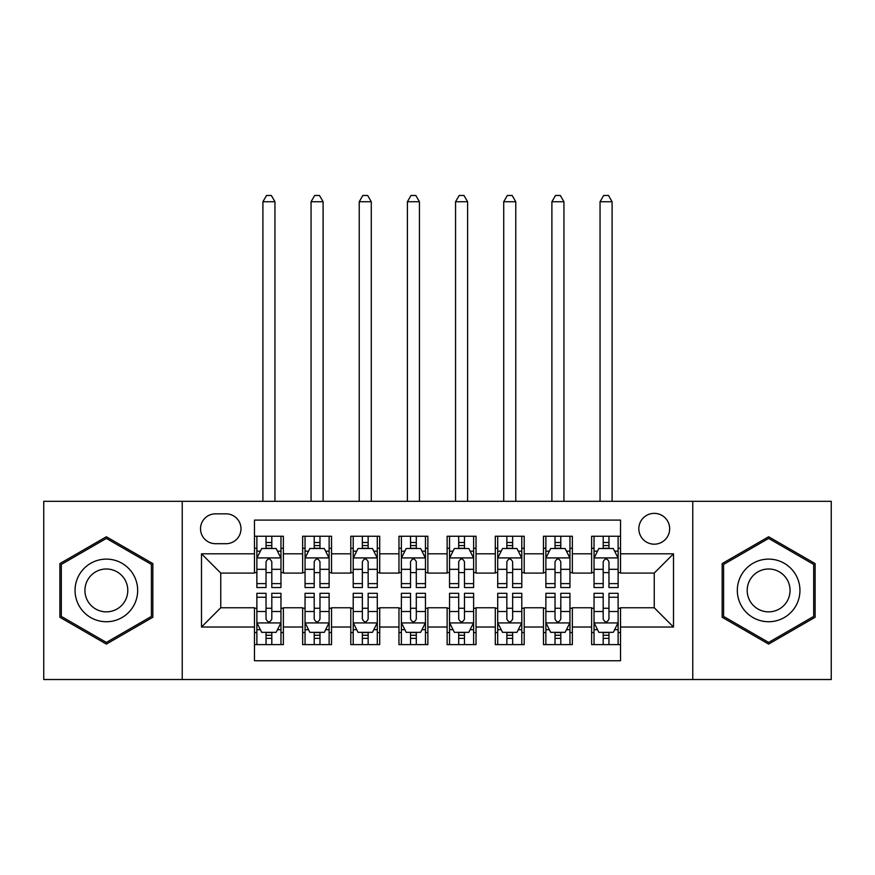 <?xml version="1.0" encoding="UTF-8"?>
<svg xmlns="http://www.w3.org/2000/svg" width="875" height="875" viewBox="0 0 875 875"><rect width="100%" height="100%" fill="white"/><g stroke="black" fill="none" stroke-linecap="round" stroke-linejoin="round"><path stroke-width="1.31" d="M654.248 513.363A15.411 15.411 0 0 0 638.827 528.773A15.411 15.411 0 0 0 654.248 544.184A15.411 15.411 0 0 0 669.659 528.773A15.411 15.411 0 0 0 654.248 513.363M692.77 679.525L831.25 679.525L831.25 501.32L692.77 501.32L692.77 679.525L182.23 679.525L182.23 501.32L43.75 501.32L43.75 679.525L182.23 679.525M620.528 536.244L591.631 536.244L591.631 553.82L572.359 553.82L572.359 573.081L591.631 573.081L591.631 553.82M572.359 553.82L572.359 536.244L543.462 536.244L543.462 553.82L524.202 553.82L524.202 573.081L543.462 573.081L543.462 553.82M524.202 553.82L524.202 536.244L495.294 536.244L495.294 553.82L476.033 553.82L476.033 573.081L495.294 573.081L495.294 553.82M476.033 553.82L476.033 536.244L447.136 536.244L447.136 553.82L427.864 553.82L427.864 573.081L447.136 573.081L447.136 553.82M427.864 553.82L427.864 536.244L398.967 536.244L398.967 553.82L379.706 553.82L379.706 573.081L398.967 573.081L398.967 553.82M379.706 553.82L379.706 536.244L350.798 536.244L350.798 553.82L331.538 553.82L331.538 573.081L350.798 573.081L350.798 553.82M331.538 553.82L331.538 536.244L302.641 536.244L302.641 573.081L283.369 573.081L283.369 536.244L254.472 536.244M254.472 644.613L283.369 644.613L283.369 607.764L302.641 607.764L302.641 644.613L331.538 644.613L331.538 607.764L350.798 607.764L350.798 627.025L331.538 627.025M350.798 627.025L350.798 644.613L379.706 644.613L379.706 607.764L398.967 607.764L398.967 627.025L379.706 627.025M398.967 627.025L398.967 644.613L427.864 644.613L427.864 607.764L447.136 607.764L447.136 627.025L427.864 627.025M447.136 627.025L447.136 644.613L476.033 644.613L476.033 607.764L495.294 607.764L495.294 627.025L476.033 627.025M495.294 627.025L495.294 644.613L524.202 644.613L524.202 607.764L543.462 607.764L543.462 627.025L524.202 627.025M543.462 627.025L543.462 644.613L572.359 644.613L572.359 607.764L591.631 607.764L591.631 627.025L572.359 627.025M215.458 543.703L226.056 543.703A14.93 14.93 0 0 0 240.986 528.773A14.93 14.93 0 0 0 226.056 513.844L215.458 513.844A14.93 14.93 0 0 0 200.528 528.773A14.93 14.93 0 0 0 215.458 543.703M692.77 501.32L182.23 501.32M620.528 553.82L620.528 520.1L254.472 520.1L254.472 573.081L220.752 573.081L220.752 607.764L254.472 607.764L254.472 660.745L620.528 660.745L620.528 607.764L654.248 607.764L654.248 573.081L620.528 573.081L620.528 553.82L673.509 553.82L673.509 627.025L620.528 627.025M254.472 627.025L201.491 627.025L201.491 553.82L254.472 553.82M591.631 627.025L591.631 644.613L620.528 644.613M254.472 548.275L256.878 548.275M266.033 548.275L271.808 548.275M280.962 548.275L283.369 548.275M254.472 572.6L256.878 572.6M266.033 572.6L271.808 572.6M280.962 572.6L283.369 572.6M254.472 608.245L256.878 608.245M266.033 608.245L271.808 608.245M280.962 608.245L283.369 608.245M254.472 632.57L256.878 632.57M266.033 632.57L271.808 632.57M280.962 632.57L283.369 632.57M302.641 572.6L305.047 572.6M314.202 572.6L319.977 572.6M329.131 572.6L331.538 572.6M302.641 548.275L305.047 548.275M314.202 548.275L319.977 548.275M329.131 548.275L331.538 548.275M302.641 608.245L305.047 608.245M314.202 608.245L319.977 608.245M329.131 608.245L331.538 608.245M302.641 632.57L305.047 632.57M314.202 632.57L319.977 632.57M329.131 632.57L331.538 632.57M350.798 608.245L353.216 608.245M362.359 608.245L368.145 608.245M377.289 608.245L379.706 608.245M350.798 632.57L353.216 632.57M362.359 632.57L368.145 632.57M377.289 632.57L379.706 632.57M350.798 548.275L353.216 548.275M362.359 548.275L368.145 548.275M377.289 548.275L379.706 548.275M350.798 572.6L353.216 572.6M362.359 572.6L368.145 572.6M377.289 572.6L379.706 572.6M398.967 608.245L401.373 608.245M410.528 608.245L416.303 608.245M425.458 608.245L427.864 608.245M398.967 632.57L401.373 632.57M410.528 632.57L416.303 632.57M425.458 632.57L427.864 632.57M398.967 548.275L401.373 548.275M410.528 548.275L416.303 548.275M425.458 548.275L427.864 548.275M398.967 572.6L401.373 572.6M410.528 572.6L416.303 572.6M425.458 572.6L427.864 572.6M447.136 608.245L449.542 608.245M458.697 608.245L464.472 608.245M473.627 608.245L476.033 608.245M447.136 632.57L449.542 632.57M458.697 632.57L464.472 632.57M473.627 632.57L476.033 632.57M447.136 548.275L449.542 548.275M458.697 548.275L464.472 548.275M473.627 548.275L476.033 548.275M447.136 572.6L449.542 572.6M458.697 572.6L464.472 572.6M473.627 572.6L476.033 572.6M495.294 608.245L497.711 608.245M506.855 608.245L512.641 608.245M521.784 608.245L524.202 608.245M495.294 632.57L497.711 632.57M506.855 632.57L512.641 632.57M521.784 632.57L524.202 632.57M495.294 548.275L497.711 548.275M506.855 548.275L512.641 548.275M521.784 548.275L524.202 548.275M495.294 572.6L497.711 572.6M506.855 572.6L512.641 572.6M521.784 572.6L524.202 572.6M543.462 608.245L545.869 608.245M555.023 608.245L560.798 608.245M569.953 608.245L572.359 608.245M543.462 632.57L545.869 632.57M555.023 632.57L560.798 632.57M569.953 632.57L572.359 632.57M543.462 548.275L545.869 548.275M555.023 548.275L560.798 548.275M569.953 548.275L572.359 548.275M543.462 572.6L545.869 572.6M555.023 572.6L560.798 572.6M569.953 572.6L572.359 572.6M591.631 608.245L594.038 608.245M603.192 608.245L608.967 608.245M618.122 608.245L620.528 608.245M591.631 632.57L594.038 632.57M603.192 632.57L608.967 632.57M618.122 632.57L620.528 632.57M591.631 548.275L594.038 548.275M603.192 548.275L608.967 548.275M618.122 548.275L620.528 548.275M591.631 572.6L594.038 572.6M603.192 572.6L608.967 572.6M618.122 572.6L620.528 572.6M220.752 573.081L201.491 553.82M220.752 607.764L201.491 627.025M673.509 553.82L654.248 573.081M673.509 627.025L654.248 607.764M106.367 644.098L152.841 617.258L152.841 563.587L106.367 536.758L59.883 563.587L59.883 617.258L106.367 644.098M815.117 563.587L768.633 536.758L722.159 563.587L722.159 617.258L768.633 644.098L815.117 617.258L815.117 563.587M271.808 542.5L266.033 542.5M280.962 583.614L271.808 583.614L271.808 587.53L280.962 587.53L280.962 558.152L276.15 548.516L261.702 548.516L256.878 558.152L256.878 587.53L266.033 587.53L266.033 583.614L256.878 583.614M256.878 558.152L256.878 536.244M280.962 558.152L280.962 536.244M266.033 548.516L266.033 536.244M271.808 536.244L271.808 548.516M271.808 583.614L271.808 561.761C269.883 558.053 267.958 558.053 266.033 561.761L266.033 583.614M274.947 501.32L274.947 201.731L262.905 201.731L262.905 501.32M262.905 201.731L266.514 195.475L271.327 195.475L274.947 201.731M266.033 638.345L271.808 638.345M256.878 597.242L266.033 597.242L266.033 593.316L256.878 593.316L256.878 622.694L261.702 632.33L276.15 632.33L280.962 622.694L280.962 593.316L271.808 593.316L271.808 597.242L280.962 597.242M280.962 622.694L280.962 644.613M256.878 622.694L256.878 644.613M271.808 632.33L271.808 644.613M266.033 644.613L266.033 632.33M266.033 597.242L266.033 619.084C267.958 622.792 269.883 622.792 271.808 619.084L271.808 597.242M106.367 559.114A31.303 31.303 0 0 0 75.053 590.428A31.303 31.303 0 0 0 106.367 621.731A31.303 31.303 0 0 0 137.67 590.428A31.303 31.303 0 0 0 106.367 559.114M106.367 568.991A21.438 21.438 0 0 0 84.93 590.428A21.438 21.438 0 0 0 106.367 611.855A21.438 21.438 0 0 0 127.794 590.428A21.438 21.438 0 0 0 106.367 568.991M151.397 616.427L106.367 642.425L61.327 616.427L61.327 564.419L106.367 538.42L151.397 564.419L151.397 616.427M741.519 574.766A31.303 31.303 0 0 0 752.981 617.542A31.303 31.303 0 0 0 795.747 606.08A31.303 31.303 0 0 0 784.284 563.314A31.303 31.303 0 0 0 741.519 574.766M750.072 579.709A21.438 21.438 0 0 0 757.914 608.989A21.438 21.438 0 0 0 787.194 601.136A21.438 21.438 0 0 0 779.352 571.867A21.438 21.438 0 0 0 750.072 579.709M813.673 564.419L813.673 616.427L768.633 642.425L723.603 616.427L723.603 564.419L768.633 538.42L813.673 564.419M319.977 542.5L314.202 542.5M329.131 583.614L319.977 583.614L319.977 587.53L329.131 587.53L329.131 558.152L324.308 548.516L309.859 548.516L305.047 558.152L305.047 587.53L314.202 587.53L314.202 583.614L305.047 583.614M305.047 558.152L305.047 536.244M329.131 558.152L329.131 536.244M314.202 548.516L314.202 536.244M319.977 536.244L319.977 548.516M319.977 583.614L319.977 561.761C318.052 558.053 316.127 558.053 314.202 561.761L314.202 583.614M323.105 501.32L323.105 201.731L311.062 201.731L311.062 501.32M311.062 201.731L314.683 195.475L319.495 195.475L323.105 201.731M368.145 542.5L362.359 542.5M377.289 583.614L368.145 583.614L368.145 587.53L377.289 587.53L377.289 558.152L372.477 548.516L358.028 548.516L353.216 558.152L353.216 587.53L362.359 587.53L362.359 583.614L353.216 583.614M353.216 558.152L353.216 536.244M377.289 558.152L377.289 536.244M362.359 548.516L362.359 536.244M368.145 536.244L368.145 548.516M368.145 583.614L368.145 561.761C366.22 558.053 364.295 558.053 362.359 561.761L362.359 583.614M371.273 501.32L371.273 201.731L359.231 201.731L359.231 501.32M359.231 201.731L362.841 195.475L367.664 195.475L371.273 201.731M416.303 542.5L410.528 542.5M425.458 583.614L416.303 583.614L416.303 587.53L425.458 587.53L425.458 558.152L420.645 548.516L406.197 548.516L401.373 558.152L401.373 587.53L410.528 587.53L410.528 583.614L401.373 583.614M401.373 558.152L401.373 536.244M425.458 558.152L425.458 536.244M410.528 548.516L410.528 536.244M416.303 536.244L416.303 548.516M416.303 583.614L416.303 561.761C414.378 558.053 412.453 558.053 410.528 561.761L410.528 583.614M419.442 501.32L419.442 201.731L407.4 201.731L407.4 501.32M407.4 201.731L411.009 195.475L415.822 195.475L419.442 201.731M464.472 542.5L458.697 542.5M473.627 583.614L464.472 583.614L464.472 587.53L473.627 587.53L473.627 558.152L468.803 548.516L454.355 548.516L449.542 558.152L449.542 587.53L458.697 587.53L458.697 583.614L449.542 583.614M449.542 558.152L449.542 536.244M473.627 558.152L473.627 536.244M458.697 548.516L458.697 536.244M464.472 536.244L464.472 548.516M464.472 583.614L464.472 561.761C462.547 558.053 460.622 558.053 458.697 561.761L458.697 583.614M467.6 501.32L467.6 201.731L455.558 201.731L455.558 501.32M455.558 201.731L459.178 195.475L463.991 195.475L467.6 201.731M314.202 638.345L319.977 638.345M305.047 597.242L314.202 597.242L314.202 593.316L305.047 593.316L305.047 622.694L309.859 632.33L324.308 632.33L329.131 622.694L329.131 593.316L319.977 593.316L319.977 597.242L329.131 597.242M329.131 622.694L329.131 644.613M305.047 622.694L305.047 644.613M319.977 632.33L319.977 644.613M314.202 644.613L314.202 632.33M314.202 597.242L314.202 619.084C316.127 622.792 318.052 622.792 319.977 619.084L319.977 597.242M362.359 638.345L368.145 638.345M353.216 597.242L362.359 597.242L362.359 593.316L353.216 593.316L353.216 622.694L358.028 632.33L372.477 632.33L377.289 622.694L377.289 593.316L368.145 593.316L368.145 597.242L377.289 597.242M377.289 622.694L377.289 644.613M353.216 622.694L353.216 644.613M368.145 632.33L368.145 644.613M362.359 644.613L362.359 632.33M362.359 597.242L362.359 619.084C364.284 622.792 366.209 622.792 368.145 619.084L368.145 597.242M410.528 638.345L416.303 638.345M401.373 597.242L410.528 597.242L410.528 593.316L401.373 593.316L401.373 622.694L406.197 632.33L420.645 632.33L425.458 622.694L425.458 593.316L416.303 593.316L416.303 597.242L425.458 597.242M425.458 622.694L425.458 644.613M401.373 622.694L401.373 644.613M416.303 632.33L416.303 644.613M410.528 644.613L410.528 632.33M410.528 597.242L410.528 619.084C412.453 622.792 414.378 622.792 416.303 619.084L416.303 597.242M458.697 638.345L464.472 638.345M449.542 597.242L458.697 597.242L458.697 593.316L449.542 593.316L449.542 622.694L454.355 632.33L468.803 632.33L473.627 622.694L473.627 593.316L464.472 593.316L464.472 597.242L473.627 597.242M473.627 622.694L473.627 644.613M449.542 622.694L449.542 644.613M464.472 632.33L464.472 644.613M458.697 644.613L458.697 632.33M458.697 597.242L458.697 619.084C460.622 622.792 462.547 622.792 464.472 619.084L464.472 597.242M512.641 542.5L506.855 542.5M521.784 583.614L512.641 583.614L512.641 587.53L521.784 587.53L521.784 558.152L516.972 548.516L502.523 548.516L497.711 558.152L497.711 587.53L506.855 587.53L506.855 583.614L497.711 583.614M497.711 558.152L497.711 536.244M521.784 558.152L521.784 536.244M506.855 548.516L506.855 536.244M512.641 536.244L512.641 548.516M512.641 583.614L512.641 561.761C510.716 558.053 508.791 558.053 506.855 561.761L506.855 583.614M515.769 501.32L515.769 201.731L503.727 201.731L503.727 501.32M503.727 201.731L507.336 195.475L512.159 195.475L515.769 201.731M506.855 638.345L512.641 638.345M497.711 597.242L506.855 597.242L506.855 593.316L497.711 593.316L497.711 622.694L502.523 632.33L516.972 632.33L521.784 622.694L521.784 593.316L512.641 593.316L512.641 597.242L521.784 597.242M521.784 622.694L521.784 644.613M497.711 622.694L497.711 644.613M512.641 632.33L512.641 644.613M506.855 644.613L506.855 632.33M506.855 597.242L506.855 619.084C508.78 622.792 510.705 622.792 512.641 619.084L512.641 597.242M560.798 542.5L555.023 542.5M569.953 583.614L560.798 583.614L560.798 587.53L569.953 587.53L569.953 558.152L565.141 548.516L550.692 548.516L545.869 558.152L545.869 587.53L555.023 587.53L555.023 583.614L545.869 583.614M545.869 558.152L545.869 536.244M569.953 558.152L569.953 536.244M555.023 548.516L555.023 536.244M560.798 536.244L560.798 548.516M560.798 583.614L560.798 561.761C558.873 558.053 556.948 558.053 555.023 561.761L555.023 583.614M563.938 501.32L563.938 201.731L551.895 201.731L551.895 501.32M551.895 201.731L555.505 195.475L560.317 195.475L563.938 201.731M555.023 638.345L560.798 638.345M545.869 597.242L555.023 597.242L555.023 593.316L545.869 593.316L545.869 622.694L550.692 632.33L565.141 632.33L569.953 622.694L569.953 593.316L560.798 593.316L560.798 597.242L569.953 597.242M569.953 622.694L569.953 644.613M545.869 622.694L545.869 644.613M560.798 632.33L560.798 644.613M555.023 644.613L555.023 632.33M555.023 597.242L555.023 619.084C556.948 622.792 558.873 622.792 560.798 619.084L560.798 597.242M608.967 542.5L603.192 542.5M618.122 583.614L608.967 583.614L608.967 587.53L618.122 587.53L618.122 558.152L613.298 548.516L598.85 548.516L594.038 558.152L594.038 587.53L603.192 587.53L603.192 583.614L594.038 583.614M594.038 558.152L594.038 536.244M618.122 558.152L618.122 536.244M603.192 548.516L603.192 536.244M608.967 536.244L608.967 548.516M608.967 583.614L608.967 561.761C607.042 558.053 605.117 558.053 603.192 561.761L603.192 583.614M612.095 501.32L612.095 201.731L600.053 201.731L600.053 501.32M600.053 201.731L603.673 195.475L608.486 195.475L612.095 201.731M603.192 638.345L608.967 638.345M594.038 597.242L603.192 597.242L603.192 593.316L594.038 593.316L594.038 622.694L598.85 632.33L613.298 632.33L618.122 622.694L618.122 593.316L608.967 593.316L608.967 597.242L618.122 597.242M618.122 622.694L618.122 644.613M594.038 622.694L594.038 644.613M608.967 632.33L608.967 644.613M603.192 644.613L603.192 632.33M603.192 597.242L603.192 619.084C605.117 622.792 607.042 622.792 608.967 619.084L608.967 597.242M302.641 627.025L283.369 627.025M302.641 553.82L283.369 553.82M280.842 557.911L256.998 557.911M256.878 551.173L260.367 551.173M277.473 551.173L280.962 551.173M266.033 569.319L256.878 569.319M280.962 569.319L271.808 569.319M271.808 545.562L266.033 545.562M256.998 622.934L280.842 622.934M280.962 629.683L277.473 629.683M260.367 629.683L256.878 629.683M271.808 611.527L280.962 611.527M256.878 611.527L266.033 611.527M266.033 635.283L271.808 635.283M329.011 557.911L305.167 557.911M305.047 551.173L308.536 551.173M325.642 551.173L329.131 551.173M314.202 569.319L305.047 569.319M329.131 569.319L319.977 569.319M319.977 545.562L314.202 545.562M377.169 557.911L353.336 557.911M353.216 551.173L356.705 551.173M373.8 551.173L377.289 551.173M362.359 569.319L353.216 569.319M377.289 569.319L368.145 569.319M368.145 545.562L362.359 545.562M425.337 557.911L401.494 557.911M401.373 551.173L404.863 551.173M421.969 551.173L425.458 551.173M410.528 569.319L401.373 569.319M425.458 569.319L416.303 569.319M416.303 545.562L410.528 545.562M473.506 557.911L449.663 557.911M449.542 551.173L453.031 551.173M470.137 551.173L473.627 551.173M458.697 569.319L449.542 569.319M473.627 569.319L464.472 569.319M464.472 545.562L458.697 545.562M305.167 622.934L329.011 622.934M329.131 629.683L325.642 629.683M308.536 629.683L305.047 629.683M319.977 611.527L329.131 611.527M305.047 611.527L314.202 611.527M314.202 635.283L319.977 635.283M353.336 622.934L377.169 622.934M377.289 629.683L373.8 629.683M356.705 629.683L353.216 629.683M368.145 611.527L377.289 611.527M353.216 611.527L362.359 611.527M362.359 635.283L368.145 635.283M401.494 622.934L425.337 622.934M425.458 629.683L421.969 629.683M404.863 629.683L401.373 629.683M416.303 611.527L425.458 611.527M401.373 611.527L410.528 611.527M410.528 635.283L416.303 635.283M449.663 622.934L473.506 622.934M473.627 629.683L470.137 629.683M453.031 629.683L449.542 629.683M464.472 611.527L473.627 611.527M449.542 611.527L458.697 611.527M458.697 635.283L464.472 635.283M521.664 557.911L497.831 557.911M497.711 551.173L501.2 551.173M518.295 551.173L521.784 551.173M506.855 569.319L497.711 569.319M521.784 569.319L512.641 569.319M512.641 545.562L506.855 545.562M497.831 622.934L521.664 622.934M521.784 629.683L518.295 629.683M501.2 629.683L497.711 629.683M512.641 611.527L521.784 611.527M497.711 611.527L506.855 611.527M506.855 635.283L512.641 635.283M569.833 557.911L545.989 557.911M545.869 551.173L549.358 551.173M566.464 551.173L569.953 551.173M555.023 569.319L545.869 569.319M569.953 569.319L560.798 569.319M560.798 545.562L555.023 545.562M545.989 622.934L569.833 622.934M569.953 629.683L566.464 629.683M549.358 629.683L545.869 629.683M560.798 611.527L569.953 611.527M545.869 611.527L555.023 611.527M555.023 635.283L560.798 635.283M618.002 557.911L594.158 557.911M594.038 551.173L597.527 551.173M614.633 551.173L618.122 551.173M603.192 569.319L594.038 569.319M618.122 569.319L608.967 569.319M608.967 545.562L603.192 545.562M594.158 622.934L618.002 622.934M618.122 629.683L614.633 629.683M597.527 629.683L594.038 629.683M608.967 611.527L618.122 611.527M594.038 611.527L603.192 611.527M603.192 635.283L608.967 635.283"/></g></svg>
